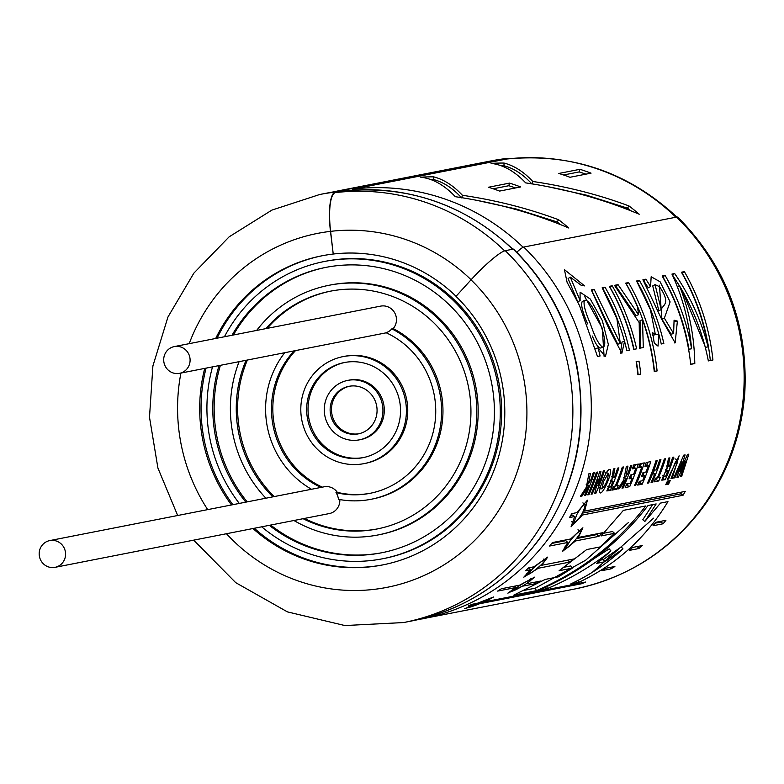 <?xml version="1.0" encoding="UTF-8"?>
<svg xmlns="http://www.w3.org/2000/svg" width="784" height="784" viewBox="0 0 784 784"><rect width="100%" height="100%" fill="white"/><g stroke="black" fill="none" stroke-linecap="round" stroke-linejoin="round"><path stroke-width="1.18" d="M172.852 372.87A13.632 13.181 78.9 0 1 174.273 346.587A13.632 13.181 78.9 0 1 189.836 357.426A13.632 13.181 78.9 0 1 172.852 372.87M48.334 566.871A13.632 13.181 78.9 0 1 49.755 540.588A13.632 13.181 78.9 0 1 65.317 551.426A13.632 13.181 78.9 0 1 48.334 566.871M339.825 499.575A13.632 13.181 78.9 0 1 329.27 513.569L55.007 567.342M335.983 492.617A13.632 13.181 78.9 0 1 338.423 499.31A90.875 87.896 78.9 0 0 371.087 499.281A90.875 87.896 78.9 0 0 440.931 422.537A90.875 87.896 78.9 0 0 391.843 328.859A13.632 13.181 78.9 0 1 386.091 332.73A84.819 82.036 78.9 0 1 435.306 419.901A84.819 82.036 78.9 0 1 369.921 493.342A84.819 82.036 78.9 0 1 335.983 492.617L337.345 492.352A13.632 13.181 78.9 0 0 324.027 486.815L49.755 540.588M386.238 332.798A13.632 13.181 78.9 0 1 385.895 332.877L179.516 373.341M391.843 328.859L393.205 328.594A90.875 87.896 78.9 0 1 442.284 422.272A90.875 87.896 78.9 0 1 372.439 499.016L371.087 499.281M174.273 346.587L380.652 306.123A13.632 13.181 78.9 0 1 393.205 328.594M232.025 335.258A145.403 140.64 78.9 0 1 325.625 267.432A145.403 140.64 78.9 0 1 491.607 383.053A145.403 140.64 78.9 0 1 381.573 552.789A145.403 140.64 78.9 0 1 310.454 547.781A145.403 140.64 78.9 0 1 269.294 525.329M245.804 502.152A145.403 140.64 78.9 0 1 219.03 365.589M224.43 336.748A151.459 146.5 78.9 0 1 324.458 261.484A151.459 146.5 78.9 0 1 497.36 381.926A151.459 146.5 78.9 0 1 382.739 558.737A151.459 146.5 78.9 0 1 308.661 553.514A151.459 146.5 78.9 0 1 261.699 526.809M239.296 503.426A151.459 146.5 78.9 0 1 212.523 366.863M382.259 552.651A145.403 140.64 78.9 0 1 311.816 547.516A145.403 140.64 78.9 0 1 270.647 525.055M247.166 501.887A145.403 140.64 78.9 0 1 220.392 365.324M233.377 334.993A145.403 140.64 78.9 0 1 326.301 267.295M324.458 261.484L325.821 261.219A151.459 146.5 78.9 0 1 498.722 381.651A151.459 146.5 78.9 0 1 384.101 558.473L382.739 558.737M265.845 328.633A121.167 117.198 78.9 0 1 330.289 291.207A121.167 117.198 78.9 0 1 468.607 387.561A121.167 117.198 78.9 0 1 376.918 529.014A121.167 117.198 78.9 0 1 317.647 524.839A121.167 117.198 78.9 0 1 303.114 518.694M272.832 496.85A121.167 117.198 78.9 0 1 246.058 360.287M256.652 330.436A127.224 123.059 78.9 0 1 329.123 285.258A127.224 123.059 78.9 0 1 474.359 386.434A127.224 123.059 78.9 0 1 378.074 534.953A127.224 123.059 78.9 0 1 315.854 530.572A127.224 123.059 78.9 0 1 293.922 520.498M265.894 498.212A127.224 123.059 78.9 0 1 239.11 361.649M377.594 528.877A121.167 117.198 78.9 0 1 319.01 524.565A121.167 117.198 78.9 0 1 304.476 518.43M274.194 496.586A121.167 117.198 78.9 0 1 247.411 360.023M267.207 328.359A121.167 117.198 78.9 0 1 330.966 291.08M329.123 285.258L330.476 284.994A127.224 123.059 78.9 0 1 475.721 386.169A127.224 123.059 78.9 0 1 379.436 534.688L378.074 534.953M370.597 493.205A84.819 82.036 78.9 0 1 337.345 492.352M339.217 456.004A48.471 46.883 78.9 0 1 306.73 406.808A48.471 46.883 78.9 0 1 344.274 362.551A48.471 46.883 78.9 0 1 399.605 401.085A48.471 46.883 78.9 0 1 362.923 457.67A48.471 46.883 78.9 0 1 339.217 456.004M337.424 461.737A54.527 52.744 78.9 0 1 300.88 406.396A54.527 52.744 78.9 0 1 343.108 356.602A54.527 52.744 78.9 0 1 405.357 399.958A54.527 52.744 78.9 0 1 364.09 463.618A54.527 52.744 78.9 0 1 337.424 461.737M363.6 457.533A48.471 46.883 78.9 0 1 340.579 455.729A48.471 46.883 78.9 0 1 308.073 406.896A48.471 46.883 78.9 0 1 344.95 362.424M343.108 356.602L344.47 356.338A54.527 52.744 78.9 0 1 406.71 399.693A54.527 52.744 78.9 0 1 365.452 463.344L364.09 463.618M346.41 433.052A24.235 23.442 78.9 0 1 330.162 408.454A24.235 23.442 78.9 0 1 348.939 386.326A24.235 23.442 78.9 0 1 376.604 405.602A24.235 23.442 78.9 0 1 358.259 433.885A24.235 23.442 78.9 0 1 346.41 433.052M344.607 438.795A30.292 29.302 78.9 0 1 324.311 408.043A30.292 29.302 78.9 0 1 347.773 380.387A30.292 29.302 78.9 0 1 382.357 404.475A30.292 29.302 78.9 0 1 359.425 439.834A30.292 29.302 78.9 0 1 344.607 438.795M358.935 433.748A24.235 23.442 78.9 0 1 347.763 432.788A24.235 23.442 78.9 0 1 331.505 408.552A24.235 23.442 78.9 0 1 349.615 386.208M347.773 380.387L349.125 380.122A30.292 29.302 78.9 0 1 383.709 404.201A30.292 29.302 78.9 0 1 360.787 439.569L359.425 439.834M311.503 489.265A90.875 87.896 78.9 0 1 284.729 352.712M320.95 487.413A84.819 82.036 78.9 0 1 294.176 350.86M322.312 487.148A84.819 82.036 78.9 0 1 295.529 350.585M433.621 176.851A217.55 210.435 78.9 0 0 420.714 177.184C432.837 178.585 444.361 185.083 455.288 196.686C495.527 202.644 533.385 213.091 568.841 228.026A217.55 210.435 78.9 0 0 558.62 219.755C528.142 208.387 496.076 200.234 462.423 195.285C453.348 185.573 443.754 179.428 433.621 176.851L433.64 179.575A214.826 207.789 -101.1 0 0 430.759 179.575M630.934 210.847A214.826 207.789 -101.1 0 0 627.455 208.142L586.481 195.167L546.174 186.318M532.071 183.858L532.806 181.486C523.732 171.765 514.137 165.62 504.004 163.052L504.014 165.777A214.826 207.789 -101.1 0 0 501.143 165.777M627.455 208.142L629.003 205.957C598.525 194.589 566.46 186.435 532.806 181.486M572.389 568.126L558.453 576.818L545.194 579.415L513.834 595.105L536.374 590.685C580.552 571.644 616.998 543.41 645.712 505.984L623.378 510.364L601.181 535.923L614.538 533.306L600.054 546.948L586.697 549.564L559.09 570.732L572.389 568.126L570.811 565.93L564.215 567.214M661.823 521.105A215.375 208.319 78.9 0 1 661.088 521.987L655.081 523.173M663.107 523.771L653.003 525.75L655.767 522.291L665.92 520.302A218.099 210.955 -101.1 0 1 663.107 523.771L661.088 521.987M480.994 603.249L464.569 608.756L473.35 604.974L468.166 605.983A218.099 210.955 -101.1 0 0 472.242 604.268L477.417 603.259L493.538 596.996L485.139 601.74L585.766 582.012A218.099 210.955 -101.1 0 1 581.689 583.727L481.072 603.455M473.017 604.121L473.35 604.974M523.349 585.668L507.865 593.155L515.823 587.53L514.98 586.079M527.054 583.267L534.678 577.132L519.576 585.178L501.358 588.755A218.099 210.955 -101.1 0 1 497.605 591.097L515.823 587.53M535.717 582.012L536.56 583.463L540.98 580.983L527.299 583.668M536.56 583.463L523.545 586.011M488.452 187.249L509.531 183.113A217.55 210.435 78.9 0 1 520.674 186.945L499.594 191.08A217.55 210.435 78.9 0 0 488.452 187.249M629.003 205.957A217.55 210.435 78.9 0 1 639.225 214.228C603.768 199.293 565.911 188.846 525.672 182.888C514.745 171.284 503.22 164.777 491.098 163.386A217.55 210.435 78.9 0 1 504.004 163.052M352.79 190.169A11.799 2.989 -96.6 0 1 353.829 188.993L506.67 159.025A37.201 9.418 -96.6 0 1 506.856 158.995C572.036 152.782 628.944 172.353 677.592 217.707M569.978 177.272L591.058 173.146A217.55 210.435 78.9 0 0 579.915 169.315L558.835 173.45A217.55 210.435 78.9 0 1 569.978 177.272M638.921 548.516L629.287 550.407L632.551 547.467L642.253 545.566A218.099 210.955 -101.1 0 1 638.921 548.516L637.304 546.536M611.128 568.841A218.099 210.955 -101.1 0 0 614.891 566.489L605.65 568.302L601.955 570.644L611.128 568.841L610.285 567.391M530.582 569.752L523.82 577.161L538.304 568.243L569.566 562.118L573.555 559.031L541.636 565.293L547.751 557.081L533.914 566.803L528.73 567.822A218.099 210.955 -101.1 0 1 525.398 570.772L530.582 569.752L528.965 567.773M567.802 542.459L562.471 551.446L575.525 540.95L598.907 536.364L602.406 532.757L578.337 537.471L582.884 527.789L570.615 538.99L552.397 542.557A218.099 210.955 -101.1 0 1 549.584 546.036L567.802 542.459L565.783 540.676L551.701 543.439M574.701 516.519L571.056 526.848L582.424 515.01L683.04 495.272A218.099 210.955 -101.1 0 0 685.275 491.372L584.648 511.099L587.383 500.192L576.926 512.618L571.752 513.628A218.099 210.955 -101.1 0 1 569.517 517.538L574.701 516.519L572.438 515.088L570.732 515.421M582.071 495.988L580.415 496.311L586.324 487.256L588.902 473.752L590.489 473.438L588.431 483.846L590.813 479.857A218.099 210.955 -101.1 0 0 593.155 472.919L594.38 472.683A218.099 210.955 -101.1 0 1 585.775 495.263L584.55 495.508A218.099 210.955 -101.1 0 0 588.657 485.649L582.071 495.988L580.993 495.468M587.755 494.871A218.099 210.955 -101.1 0 0 596.359 472.291L597.594 472.046A218.099 210.955 -101.1 0 1 588.99 494.635L587.755 494.871M592.214 493.998A218.099 210.955 -101.1 0 0 598.231 479.034L594.703 493.508L595.899 493.283A218.099 210.955 -101.1 0 0 604.503 470.694L603.357 470.919A218.099 210.955 -101.1 0 1 598.016 485.786L600.916 471.4L599.682 471.645A218.099 210.955 -101.1 0 1 591.077 494.224L592.214 493.998L591.361 493.587M602.249 481.895C605.307 473.644 607.825 469.469 609.815 469.361C613.666 470.194 602.671 495.684 599.976 492.724C599.074 491.656 599.829 488.05 602.249 481.895M614.362 477.672C613.47 476.956 613.647 473.957 614.891 468.656L613.431 468.94L612.02 478.632L606.806 490.951L610.275 490.461A218.099 210.955 -101.1 0 0 618.88 467.872L617.655 468.117A218.099 210.955 -101.1 0 1 614.362 477.672L611.275 476.721M615.303 486.051L613.5 486.403A218.099 210.955 -101.1 0 1 611.873 490.147L616.704 489.196A218.099 210.955 -101.1 0 0 618.331 485.453L616.528 485.806A218.099 210.955 -101.1 0 0 623.505 466.97L622.28 467.205A218.099 210.955 -101.1 0 1 615.303 486.051M619.517 488.648L626.102 478.309A218.099 210.955 -101.1 0 1 621.996 488.158L623.231 487.922A218.099 210.955 -101.1 0 0 631.835 465.333L630.601 465.578A218.099 210.955 -101.1 0 1 628.258 472.507L625.887 476.496L627.945 466.098L626.357 466.411L623.78 479.906L617.87 488.971L619.517 488.648L618.439 488.128M630.111 483.14L626.837 483.787A218.099 210.955 -101.1 0 1 625.211 487.53L629.709 486.648A218.099 210.955 -101.1 0 0 638.313 464.069L633.707 464.971A218.099 210.955 -101.1 0 1 632.423 468.861L635.804 468.195A218.099 210.955 -101.1 0 1 633.59 474.398L630.552 474.996A218.099 210.955 -101.1 0 1 629.082 478.808L632.129 478.22A218.099 210.955 -101.1 0 1 630.111 483.14M634.54 485.512A218.099 210.955 -101.1 0 0 641.773 467.029L638.735 467.617A218.099 210.955 -101.1 0 0 640.018 463.736L644.281 462.893A218.099 210.955 -101.1 0 1 635.775 485.276L634.54 485.512M644.605 475.77L641.567 476.368A218.099 210.955 -101.1 0 0 643.027 472.546L646.075 471.948A218.099 210.955 -101.1 0 0 648.29 465.745L644.899 466.411A218.099 210.955 -101.1 0 0 646.183 462.521L650.789 461.619A218.099 210.955 -101.1 0 1 642.194 484.198L637.696 485.08A218.099 210.955 -101.1 0 0 639.323 481.337L642.596 480.7A218.099 210.955 -101.1 0 0 644.605 475.77L642.204 474.732M651.092 482.454A218.099 210.955 -101.1 0 0 654.777 473.683L652.376 474.153A218.099 210.955 -101.1 0 1 648.691 482.924L647.466 483.169A218.099 210.955 -101.1 0 0 656.061 460.58L657.286 460.345A218.099 210.955 -101.1 0 1 653.836 470.331L656.237 469.861A218.099 210.955 -101.1 0 0 659.687 459.875L660.912 459.63A218.099 210.955 -101.1 0 1 652.317 482.219L651.092 482.454M657.345 477.809L655.542 478.162A218.099 210.955 -101.1 0 1 653.915 481.905L658.736 480.955A218.099 210.955 -101.1 0 0 660.363 477.211L658.57 477.564A218.099 210.955 -101.1 0 0 665.547 458.728L664.313 458.963A218.099 210.955 -101.1 0 1 657.345 477.809M669.35 466.882C668.458 466.186 668.634 463.177 669.879 457.876L668.419 458.16L667.008 467.852L661.794 480.161L665.263 479.681A218.099 210.955 -101.1 0 0 673.868 457.092L672.643 457.337A218.099 210.955 -101.1 0 1 669.35 466.882L666.253 465.941M665.753 484.688A218.099 210.955 -101.1 0 0 667.439 481.092L668.438 480.896A218.099 210.955 -101.1 0 1 666.753 484.492L665.753 484.688M668.546 484.14L667.547 484.336A218.099 210.955 -101.1 0 0 669.232 480.739L670.232 480.543A218.099 210.955 -101.1 0 1 668.546 484.14L667.821 483.757M668.605 479.024L675.377 462.178L677.19 459.767L677.709 460.296L677.151 463.119L670.996 478.554L672.221 478.318L679.111 455.808L667.38 479.259L668.605 479.024L667.684 478.573M683.756 455.151L673.691 478.024L674.926 477.779L682.119 461.933L676.906 477.397L678.395 477.103L685.667 461.482L680.394 476.711L681.659 476.466L688.832 454.161L687.49 454.426L680.081 471.645L685.098 454.896L683.756 455.151M708.109 346.881C701.366 320.813 690.224 296.362 674.681 273.538L671.947 274.077C682.746 297.391 689.283 322.302 691.576 348.792A218.099 210.955 -101.1 0 0 665.106 275.419L662.137 275.997A218.099 210.955 -101.1 0 1 690.694 364.374L694.8 363.57C694.301 336.316 689.185 310.356 679.444 285.68C693.605 309.484 703.228 334.562 708.334 360.914L712.93 360.013A218.099 210.955 -101.1 0 0 684.373 271.636L681.423 272.215A218.099 210.955 -101.1 0 1 708.109 346.881L705.512 347.312L682.168 290.384M642.919 279.761L661.637 319.157L675.151 342.853L677.386 321.136L674.073 320.205L673.613 333.533L664.362 318.147L670.114 301.918L660.079 281.76L651.161 276.772L650.573 286.532L645.869 279.182L642.919 279.761M636.569 281.005L650.426 309.7L655.375 334.621L652.621 332.69L654.268 343.147L658.021 346.116L658.795 334.013A218.099 210.955 -101.1 0 1 661.255 344L663.832 343.49A218.099 210.955 -101.1 0 0 639.411 280.456L636.569 281.005M654.219 371.273L657.1 370.959A218.099 210.955 -101.1 0 0 628.543 282.583L625.691 283.142A218.099 210.955 -101.1 0 1 637.608 307.132L638.509 314.678L618.037 284.641L614.489 285.337L639.195 322.636L639.568 348.253L643.292 347.518L642.508 319.725L640.028 320.636L640.724 348.096M657.1 370.959L654.248 371.518A218.099 210.955 -101.1 0 0 642.508 319.725M636.618 348.831A218.099 210.955 -101.1 0 0 612.196 285.788L609.335 286.346A218.099 210.955 -101.1 0 1 633.766 349.39L636.618 348.831M624.574 341.354A218.099 210.955 -101.1 0 1 626.867 350.742L629.444 350.232A218.099 210.955 -101.1 0 0 605.023 287.199L602.171 287.757L616.9 318.686L620.311 343.519L594.125 289.335L591.273 289.894L608.609 327.957L621.859 353.251L624.574 341.354L622.026 342.049L620.477 353.123M598.094 347.88L605.434 356.514L608.345 344.392L602.318 320.578L590.283 299.027L580.082 292.177L580.111 300.586L570.252 277.085L581.022 285.17L584.59 285.886L564.441 269.647L567.077 282.26L579.513 305.574L597.486 356.504L600.064 355.995A218.099 210.955 -101.1 0 0 598.094 347.88L595.566 348.557M640.753 374.164L637.902 374.723A218.099 210.955 -101.1 0 0 636.138 361.689L638.999 361.13A218.099 210.955 -101.1 0 1 640.753 374.164L637.872 374.478M622.996 548.927C607.316 563.373 589.901 575.044 570.732 583.953L578.67 582.394C616.342 564.598 646.104 537.667 667.968 501.623L660.52 503.083L644.869 521.429L656.159 503.936L648.035 505.523C619.291 542.959 582.816 571.203 538.598 590.254L547.506 588.5C570.438 578.808 591.587 566.273 610.932 550.917L596.693 563.363L604.915 561.746L622.996 548.927L621.232 546.879L603.337 559.551L604.915 561.746M508.473 158.819A37.74 9.555 83.4 0 0 506.787 158.456A37.74 9.555 83.4 0 0 506.601 158.486L353.76 188.454A12.348 3.126 83.4 0 0 352.486 190.189M416.765 619.899L574.888 588.97C627.876 577.877 670.751 550.417 703.513 506.591C727.875 472.762 741.635 434.816 744.8 392.774C748.191 324.262 725.915 265.776 677.964 217.315A37.74 5.586 134.1 0 0 676.553 217.099L523.712 247.058A12.348 1.833 134.1 0 0 516.754 252.272M344.274 190.943A12.348 3.126 83.4 0 0 343.304 190.512A12.348 3.126 83.4 0 0 343.235 190.512L335.317 192.07A37.74 9.555 83.4 0 0 330.476 231.378L333.229 254.045L330.613 231.349A37.201 9.418 -96.6 0 1 335.385 192.609L343.304 191.061A11.799 2.989 -96.6 0 1 343.363 191.051C408.092 184.848 464.726 204.359 513.275 249.586M333.367 254.016A157.515 152.361 78.9 0 1 399.115 261.209A157.515 152.361 78.9 0 1 456.053 296.283M193.697 540.147L235.729 582.659L287.424 611.883L344.862 625.544L403.603 622.555L411.522 620.997C464.295 609.972 506.993 582.532 539.637 538.686C575.838 486.884 588.274 429.358 576.936 366.108C567.606 320.489 546.507 281.515 513.647 249.194A12.348 1.833 134.1 0 0 513.187 249.126L505.268 250.684A37.74 5.586 134.1 0 0 471.017 279.839L455.974 296.372A157.515 152.361 -101.1 0 1 499.114 454.828A157.515 152.361 -101.1 0 1 382.553 564.95A157.515 152.361 -101.1 0 1 252.958 528.524M333.229 254.045A157.515 152.361 -101.1 0 0 321.94 255.8A157.515 152.361 -101.1 0 0 215.698 338.463M204.722 368.392A157.515 152.361 -101.1 0 0 231.496 504.955M322.616 255.672A157.515 152.361 -101.1 0 0 217.05 338.198M206.074 368.127A157.515 152.361 -101.1 0 0 232.858 504.69M254.32 528.259A157.515 152.361 -101.1 0 0 383.229 564.813M592.312 572.3L653.621 518.155M577.828 580.493L578.67 582.394M652.67 504.622L642.782 519.733L644.869 521.429M546.693 586.677L547.506 588.5M565.44 577.112L609.168 548.878L610.932 550.917M603.337 559.551L600.76 560.05M636.412 361.64A215.375 208.319 78.9 0 1 638.127 374.429M604.092 356.328L602.269 328.271L584.815 296.744M568.096 278.643L577.788 301.86L580.111 300.586M590.332 323.674C585.07 311.464 583.12 303.702 584.482 300.399C591.842 297.283 610.462 343.559 603.072 347.341C599.29 345.528 595.036 337.63 590.332 323.674M587.588 323.91C582.541 312.13 580.738 304.721 582.159 301.664L584.482 300.39M603.072 347.341L600.524 348.018C598.29 347.969 595.556 343.97 592.341 336.032M620.311 343.529L617.763 344.205L606.385 321.244L591.861 290.697L594.125 289.335M624.554 341.363A215.375 208.319 -101.1 0 0 602.759 288.561L605.023 287.199M634.031 349.341A215.375 208.319 -101.1 0 0 609.932 287.15L612.196 285.788M618.037 284.641L615.763 286.013L636.059 315.658L638.509 314.678M615.763 286.013L615.126 286.131M654.483 371.224A215.375 208.319 -101.1 0 0 626.279 283.945L628.543 282.583M656.257 334.719L658.795 334.013M658.776 334.023A215.375 208.319 -101.1 0 0 637.147 281.819L639.411 280.456M673.613 333.523L671.065 334.2L661.872 319.019L664.362 318.147M661.872 319.019L659.422 285.19M645.869 279.182L643.605 280.554L648.25 287.806L650.573 286.532M674.456 321.832L677.386 321.136M655.052 284.641L652.729 285.925L658.805 310.64L661.255 309.66C662.402 304.77 671.653 304.359 659.511 286.66L655.052 284.641L661.255 309.66M665.106 275.419L662.833 276.781A215.375 208.319 -101.1 0 1 688.979 349.243L691.576 348.792M690.675 364.119L694.8 363.57M677.347 286.768L679.444 285.68M708.285 360.669L712.93 360.013M710.304 360.277A215.375 208.319 -101.1 0 0 682.1 272.999L684.373 271.636M679.561 285.974L672.417 274.9L674.681 273.538M681.218 461.58L682.119 461.933M674.034 477.348L674.926 477.779M677.229 476.545L678.395 477.103M684.795 461.139L685.667 461.482M680.679 475.986L681.659 476.466M679.15 471.223L680.081 471.645M671.3 477.868L672.221 478.318M666.028 484.11L666.753 484.492M665.263 479.681L662.862 478.514A215.375 208.319 78.9 0 0 663.783 476.417M667.978 470.498L665.734 471.37L664.136 474.447L663.891 476.447L665.665 476.172A218.099 210.955 78.9 0 0 667.978 470.498L665.528 469.449M667.772 466.549A215.375 208.319 78.9 0 1 666.498 469.861M657.198 477.828A215.375 208.319 78.9 0 1 656.335 479.798L658.736 480.955M656.335 479.798L654.699 480.112M657.629 477.133L658.57 477.564M651.396 481.768L652.317 482.219M654.395 470.224A215.375 208.319 78.9 0 1 653.288 473.046M652.847 469.93L653.836 470.331M647.77 482.483L648.691 482.924M651.406 473.732L652.376 474.153M651.788 472.732L654.777 473.683M640.655 481.082A215.375 208.319 78.9 0 1 639.793 483.042L642.194 484.198M639.793 483.042L638.48 483.297M647.809 462.207A215.375 208.319 78.9 0 1 646.81 465.196M644.223 472.311A215.375 208.319 78.9 0 1 643.125 475.133M645.408 464.892L648.29 465.745M634.844 484.826L635.775 485.276M641.302 463.481A215.375 208.319 78.9 0 1 640.303 466.47M639.244 466.098L641.773 467.029M628.17 483.522A215.375 208.319 78.9 0 1 627.308 485.482L629.709 486.648M627.308 485.482L626.004 485.747M635.334 464.647A215.375 208.319 78.9 0 1 634.325 467.646M631.747 474.761A215.375 208.319 78.9 0 1 630.65 477.574M632.933 467.342L635.804 468.195M629.719 477.182L632.129 478.22M622.31 487.472L623.231 487.922M625.191 476.211A215.375 208.319 78.9 0 1 624.632 477.681M624.632 475.986L625.887 476.496M623.652 477.26L626.102 478.299M615.166 486.07A215.375 208.319 78.9 0 1 614.303 488.04L616.704 489.196M614.303 488.04L612.667 488.354M615.587 485.374L616.528 485.806M610.275 490.461L607.874 489.294A215.375 208.319 78.9 0 0 608.796 487.207M612.99 481.278L610.746 482.15L609.148 485.237L608.903 487.227L610.677 486.952A218.099 210.955 78.9 0 0 612.99 481.278L610.54 480.229M612.784 477.329A215.375 208.319 78.9 0 1 611.51 480.651M603.553 481.562L608.276 473.34C608.08 479.504 605.944 484.688 601.877 488.902L603.553 481.562M594.909 492.803L595.899 493.283M596.859 485.276L598.016 485.786M597.3 478.661L598.231 479.034M588.069 494.185L588.99 494.635M586.207 484.61L588.657 485.649M584.854 494.822L585.775 495.263M587.745 483.561A215.375 208.319 78.9 0 1 587.177 485.022M587.177 483.326L588.431 483.846M681.815 492.048A215.375 208.319 78.9 0 1 680.777 493.851L683.04 495.272M583.835 510.609L584.648 511.099M581.699 514.549L582.424 515.01M576.916 514.363C580.719 507.885 583.482 504.504 585.217 504.21C584.031 511.923 580.18 518.224 573.663 523.124L576.916 514.363M680.777 493.851L582.541 513.108M576.524 538.569L596.889 534.58L597.8 533.659M596.889 534.58L598.907 536.364M577.72 536.942L578.337 537.471M575.525 540.95L574.976 540.47M570.311 540.519C575.182 534.61 578.445 531.562 580.101 531.395C582.718 532.581 567.195 550.035 565.636 548.183L570.311 540.519M567.939 560.139L569.566 562.118M541.205 564.794L541.636 565.293M533.345 568.077C539.186 562.932 542.881 560.305 544.419 560.197C546.517 561.413 528.387 576.113 527.465 574.447L533.345 568.077M541.538 565.176L540.646 565.352M518.802 586.148C525.466 581.944 529.514 579.797 530.925 579.69C532.542 580.768 512.315 592.371 511.932 591.058L518.802 586.148L518.361 585.423M581.356 582.875L581.689 583.727M476.486 603.905L489.402 598.947C490.617 599.75 468.891 608.119 468.901 607.286L476.486 603.905M524.584 590.293L535.276 588.196L536.374 590.685M535.276 588.196L585.56 560.276L628.376 522.575M603.798 533.228L612.529 531.523L614.538 533.306M532.003 184.064C523.202 174.44 513.873 168.344 504.014 165.777M560.55 224.645A214.826 207.789 -101.1 0 0 557.071 221.941L558.62 219.755M557.071 221.941L516.097 208.975L475.79 200.116M461.688 197.656L462.423 195.285M461.619 197.872C452.819 188.238 443.489 182.143 433.64 179.575M515.529 187.954A214.826 207.789 -101.1 0 0 508.796 185.72L509.531 183.113M493.175 188.787L508.796 185.72M563.559 174.989L579.18 171.921L579.915 169.315M585.913 174.156A214.826 207.789 -101.1 0 0 579.18 171.921M506.67 159.025A217.55 210.435 78.9 0 1 675.916 217.217M353.829 188.993A217.55 210.435 78.9 0 1 523.153 247.264M353.76 188.454A218.099 210.955 -101.1 0 0 338.12 190.894L490.96 160.926A218.099 210.955 -101.1 0 1 506.601 158.486M422.047 618.939A218.099 210.955 -101.1 0 0 583.443 466.46A218.099 210.955 -101.1 0 0 523.712 247.058M574.888 588.97A218.099 210.955 -101.1 0 0 736.284 436.492A218.099 210.955 -101.1 0 0 676.553 217.099M343.304 191.061A217.55 210.435 78.9 0 1 512.55 249.253M335.385 192.609A217.55 210.435 78.9 0 1 504.661 250.841M330.613 231.349A180.349 174.45 78.9 0 1 471.086 279.761M343.235 190.512A218.099 210.955 -101.1 0 0 327.594 192.962L319.676 194.51L271.881 210.112L229.134 236.837L193.844 273.155L167.962 317.001L152.9 365.932L149.499 417.225L157.907 468.019L177.674 515.509M411.522 620.997A218.099 210.955 -101.1 0 0 572.918 468.528A218.099 210.955 -101.1 0 0 513.187 249.126M335.317 192.07A218.099 210.955 -101.1 0 0 319.676 194.51M403.603 622.555A218.099 210.955 -101.1 0 0 564.999 470.077A218.099 210.955 -101.1 0 0 505.268 250.684M330.476 231.378A180.349 174.45 -101.1 0 0 189.189 343.657M180.918 373.066A180.349 174.45 -101.1 0 0 207.691 509.62M226.458 533.728A180.349 174.45 -101.1 0 0 476.927 538.138A180.349 174.45 -101.1 0 0 471.017 279.839M338.12 190.894L332.867 191.992M342.147 190.649L343.304 190.512M502.083 159.064L502.769 158.966M506.052 158.554L506.787 158.456M570.242 277.075L568.086 278.634M652.837 335.317L655.375 334.621M674.583 342.922L675.142 342.804M674.965 458.846L677.464 459.767M662.431 475.8L663.872 476.466M607.443 486.58L608.884 487.246M608.286 473.33L605.787 472.409M601.877 488.912L599.446 487.785M585.227 504.2L582.884 502.916M573.653 523.124L571.438 521.605M580.101 531.395L577.984 529.739M565.627 548.192L564.431 547.036M544.419 560.197L543.41 559.1M527.456 574.447L526.681 573.427M530.935 579.69L530.337 578.788M511.923 591.058L511.511 590.293M489.402 598.947L489.118 598.319"/></g></svg>

